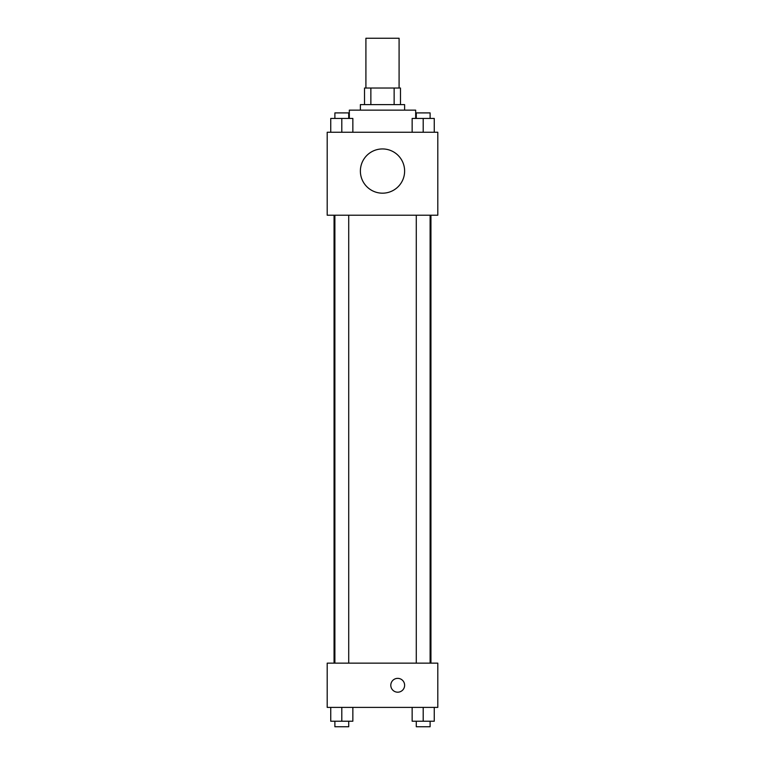 <?xml version="1.0" encoding="UTF-8"?>
<svg xmlns="http://www.w3.org/2000/svg" width="765" height="765" viewBox="0 0 765 765"><rect width="100%" height="100%" fill="white"/><g stroke="black" fill="none" stroke-linecap="round" stroke-linejoin="round"><path stroke-width="1.15" d="M399.091 88.023L399.091 38.25L365.909 38.25L365.909 88.023M370.862 104.614L370.862 88.023L364.522 88.023L364.522 104.614L364.522 88.023M370.862 88.023L400.478 88.023L400.478 104.614M394.138 104.614L394.138 88.023M360.382 110.141L360.382 104.614L404.618 104.614L404.618 110.141M415.682 118.441L415.682 110.141L349.318 110.141L349.318 118.441M327.2 132.259L437.8 132.259L437.8 215.214L327.2 215.214L327.2 132.259M382.5 193.182A22.118 22.118 0 0 1 363.346 160A22.118 22.118 0 0 1 401.654 160A22.118 22.118 0 0 1 382.5 193.182M327.2 663.15L437.8 663.15L437.8 707.395L327.2 707.395L327.2 663.15M397.714 692.191A6.914 6.914 0 0 1 391.728 681.816A6.914 6.914 0 0 1 403.7 681.816A6.914 6.914 0 0 1 397.714 692.191M412.144 707.395L412.144 721.223L434.262 721.223L434.262 707.395L434.262 721.223M423.198 721.223L423.198 707.395M430.112 721.223L430.112 726.75L416.284 726.75L416.284 721.223M330.738 707.395L330.738 721.223L352.856 721.223L352.856 707.395L352.856 721.223M341.802 721.223L341.802 707.395M348.716 721.223L348.716 726.75L334.888 726.75L334.888 721.223M412.144 132.259L412.144 118.441L434.262 118.441L434.262 132.259L434.262 118.441M423.198 132.259L423.198 118.441M430.112 118.441L430.112 112.904L416.284 112.904L416.284 118.441M330.738 132.259L330.738 118.441L352.856 118.441L352.856 132.259L352.856 118.441M341.802 132.259L341.802 118.441M348.716 118.441L348.716 112.904L334.888 112.904L334.888 118.441M430.944 663.15L430.944 215.214M334.056 663.15L334.056 215.214M416.284 215.214L416.284 663.15M430.112 215.214L430.112 663.15M348.716 663.15L348.716 215.214M334.888 663.15L334.888 215.214"/></g></svg>
